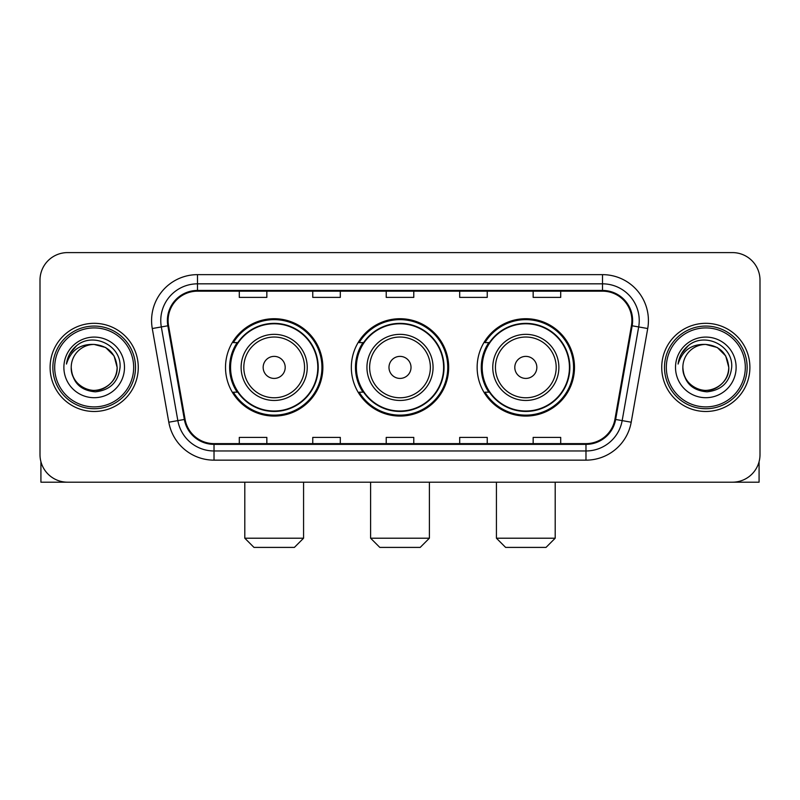 <?xml version="1.0" encoding="UTF-8"?>
<svg xmlns="http://www.w3.org/2000/svg" width="800" height="800" viewBox="0 0 800 800"><rect width="100%" height="100%" fill="white"/><g stroke="black" fill="none" stroke-linecap="round" stroke-linejoin="round"><path stroke-width="1.2" d="M477.14 367.4A48.67 48.67 0 0 0 525.82 416.07A48.67 48.67 0 0 0 574.49 367.4A48.67 48.67 0 0 0 525.82 318.72A48.67 48.67 0 0 0 477.14 367.4M351.33 367.4A48.67 48.67 0 0 0 400 416.07A48.67 48.67 0 0 0 448.67 367.4A48.67 48.67 0 0 0 400 318.72A48.67 48.67 0 0 0 351.33 367.4M225.51 367.4A48.67 48.67 0 0 0 274.18 416.07A48.67 48.67 0 0 0 322.86 367.4A48.67 48.67 0 0 0 274.18 318.72A48.67 48.67 0 0 0 225.51 367.4M237.18 392.19A44.54 44.54 0 0 1 237.18 342.6M363 392.19A44.54 44.54 0 0 1 363 342.6M488.82 392.19A44.54 44.54 0 0 1 488.82 342.6M40 280.15L40 454.64A27.55 27.55 0 0 0 67.55 482.19L732.45 482.19A27.55 27.55 0 0 0 760 454.64L760 280.15A27.55 27.55 0 0 0 732.45 252.6L67.55 252.6A27.55 27.55 0 0 0 40 280.15L40 454.64M50.1 367.4A44.08 44.08 0 0 0 94.18 411.48A44.08 44.08 0 0 0 138.27 367.4A44.08 44.08 0 0 0 94.18 323.32A44.08 44.08 0 0 0 50.1 367.4A44.08 44.08 0 0 0 94.18 411.48A44.08 44.08 0 0 0 138.27 367.4A44.08 44.08 0 0 0 94.18 323.32A44.08 44.08 0 0 0 50.1 367.4M661.73 367.4A44.08 44.08 0 0 0 705.82 411.48A44.08 44.08 0 0 0 749.9 367.4A44.08 44.08 0 0 0 705.82 323.32A44.08 44.08 0 0 0 661.73 367.4A44.08 44.08 0 0 0 705.82 411.48A44.08 44.08 0 0 0 749.9 367.4A44.08 44.08 0 0 0 705.82 323.32A44.08 44.08 0 0 0 661.73 367.4M168.11 320.56A29.39 29.39 0 0 1 197.5 291.17L602.5 291.17A29.39 29.39 0 0 1 631.44 325.66L614.92 419.34A29.39 29.39 0 0 1 585.98 443.62L214.02 443.62A29.39 29.39 0 0 1 185.08 419.34L168.56 325.66A29.39 29.39 0 0 1 168.11 320.56M167.38 320.56A30.12 30.12 0 0 0 167.84 325.79L184.35 419.47A30.12 30.12 0 0 0 214.02 444.36L585.98 444.36A30.12 30.12 0 0 0 615.65 419.47L632.16 325.79A30.12 30.12 0 0 0 602.5 290.44L197.5 290.44A30.12 30.12 0 0 0 167.38 320.56M152.28 328.53A45.92 45.92 0 0 1 197.5 274.64L602.5 274.64A45.92 45.92 0 0 1 647.72 328.53L631.2 422.21A45.92 45.92 0 0 1 585.98 460.15L214.02 460.15A45.92 45.92 0 0 1 168.8 422.21L152.28 328.53L161.32 326.94A36.73 36.73 0 0 1 197.5 283.83L602.5 283.83A36.73 36.73 0 0 1 638.68 326.94L622.16 420.61A36.73 36.73 0 0 1 585.98 450.97L214.02 450.97A36.73 36.73 0 0 1 177.84 420.61L161.32 326.94A36.73 36.73 0 0 1 160.77 320.56M732.45 252.6L67.55 252.6M67.55 482.19L732.45 482.19M760 454.64L760 280.15M615.65 419.47L622.16 420.61L638.68 326.94L647.72 328.53M386.22 291.17L386.22 297.39L413.78 297.39L413.78 291.17M312.76 291.17L312.76 297.39L340.31 297.39L340.31 291.17M239.29 291.17L239.29 297.39L266.84 297.39L266.84 291.17M459.69 291.17L459.69 297.39L487.24 297.39L487.24 291.17M533.16 291.17L533.16 297.39L560.71 297.39L560.71 291.17M413.78 443.62L413.78 437.4L386.22 437.4L386.22 443.62M340.31 443.62L340.31 437.4L312.76 437.4L312.76 443.62M266.84 443.62L266.84 437.4L239.29 437.4L239.29 443.62M487.24 443.62L487.24 437.4L459.69 437.4L459.69 443.62M560.71 443.62L560.71 437.4L533.16 437.4L533.16 443.62M40.92 461.7L40.92 482.19L147.45 482.19M133.67 367.4A39.49 39.49 0 0 0 94.18 327.91A39.49 39.49 0 0 0 54.69 367.4A39.49 39.49 0 0 0 94.18 406.89A39.49 39.49 0 0 0 133.67 367.4M135.51 367.4A41.33 41.33 0 0 0 94.18 326.07A41.33 41.33 0 0 0 52.86 367.4A41.33 41.33 0 0 0 94.18 408.72A41.33 41.33 0 0 0 135.51 367.4M71.22 367.4A22.96 22.96 0 0 1 94.18 344.44C108.13 345.8 115.78 353.45 117.14 367.4L114.07 355.92L105.66 347.51L94.18 344.44L105.66 347.51L114.07 355.92L117.14 367.4L114.07 355.92L105.66 347.51L94.18 344.44L105.66 347.51L114.07 355.92L117.14 367.4L114.07 355.92L105.66 347.51L94.18 344.44L105.66 347.51L114.07 355.92L117.14 367.4L114.07 355.92L105.66 347.51L94.18 344.44L105.66 347.51L114.07 355.92L117.14 367.4C117.93 384.37 97.01 396.45 82.7 387.28C75.36 382.68 71.53 376.06 71.22 367.4C72.32 382.37 80.36 390.51 95.35 391.83C110.05 390.24 118.29 382.1 120.04 367.4C121.75 345.53 93.09 331.63 76.58 345.71C70.82 350.53 67.45 356.64 66.45 364.06C70.79 350.38 80.03 343.84 94.18 344.44L105.66 347.51L114.07 355.92L117.14 367.4C117.93 384.37 97.01 396.45 82.7 387.28C75.36 382.68 71.53 376.06 71.22 367.4C70.44 384.37 91.35 396.45 105.66 387.28C113.01 382.68 116.83 376.06 117.14 367.4C116.83 376.06 113.01 382.68 105.66 387.28C91.35 396.45 70.44 384.37 71.22 367.4C71.53 376.06 75.36 382.68 82.7 387.28C97.01 396.45 117.93 384.37 117.14 367.4C117.93 384.37 97.01 396.45 82.7 387.28C75.36 382.68 71.53 376.06 71.22 367.4C71.53 376.06 75.36 382.68 82.7 387.28C97.01 396.45 117.93 384.37 117.14 367.4C116.83 376.06 113.01 382.68 105.66 387.28C91.35 396.45 70.44 384.37 71.22 367.4C70.44 384.37 91.35 396.45 105.66 387.28C113.01 382.68 116.83 376.06 117.14 367.4C117.93 384.37 97.01 396.45 82.7 387.28C75.36 382.68 71.53 376.06 71.22 367.4C70.44 384.37 91.35 396.45 105.66 387.28C113.01 382.68 116.83 376.06 117.14 367.4C117.93 384.37 97.01 396.45 82.7 387.28C75.36 382.68 71.53 376.06 71.22 367.4C71.53 376.06 75.36 382.68 82.7 387.28C97.01 396.45 117.93 384.37 117.14 367.4C118.06 385.22 95.15 397.06 81.17 386.31M63.88 367.4A30.31 30.31 0 0 0 94.18 397.7A30.31 30.31 0 0 0 124.49 367.4A30.31 30.31 0 0 0 94.18 337.09A30.31 30.31 0 0 0 63.88 367.4M76.57 345.72L69.8 353.77M69.38 354.55L69.99 353.44L69.38 354.55M294.39 547.4L253.98 547.4L244.8 538.21L303.57 538.21L294.39 547.4M285.2 367.4A11.02 11.02 0 0 0 274.18 356.38A11.02 11.02 0 0 0 263.16 367.4A11.02 11.02 0 0 0 274.18 378.42A11.02 11.02 0 0 0 285.2 367.4M307.24 367.4A33.06 33.06 0 0 0 274.18 334.34A33.06 33.06 0 0 0 241.12 367.4A33.06 33.06 0 0 0 274.18 400.46A33.06 33.06 0 0 0 307.24 367.4A33.06 33.06 0 0 1 274.18 400.46A33.06 33.06 0 0 1 241.12 367.4M317.81 367.4A43.62 43.62 0 0 0 274.18 323.78A43.62 43.62 0 0 0 230.56 367.4A43.62 43.62 0 0 0 274.18 411.02A43.62 43.62 0 0 0 317.81 367.4M321.94 367.4A47.76 47.76 0 0 1 233.37 392.19L237.8 392.19A44.03 44.03 0 0 0 303.32 400.42A44.03 44.03 0 0 0 303.32 334.38A44.03 44.03 0 0 0 237.8 342.6L233.37 342.6A47.76 47.76 0 0 1 321.94 367.4M420.2 547.4L379.8 547.4L370.61 538.21L429.39 538.21L420.2 547.4M411.02 367.4A11.02 11.02 0 0 0 400 356.38A11.02 11.02 0 0 0 388.98 367.4A11.02 11.02 0 0 0 400 378.42A11.02 11.02 0 0 0 411.02 367.4M433.06 367.4A33.06 33.06 0 0 0 400 334.34A33.06 33.06 0 0 0 366.94 367.4A33.06 33.06 0 0 0 400 400.46A33.06 33.06 0 0 0 433.06 367.4A33.06 33.06 0 0 1 400 400.46A33.06 33.06 0 0 1 366.94 367.4M443.62 367.4A43.62 43.62 0 0 0 400 323.78A43.62 43.62 0 0 0 356.38 367.4A43.62 43.62 0 0 0 400 411.02A43.62 43.62 0 0 0 443.62 367.4M447.76 367.4A47.76 47.76 0 0 1 359.19 392.19L363.61 392.19A44.03 44.03 0 0 0 429.13 400.42A44.03 44.03 0 0 0 429.13 334.38A44.03 44.03 0 0 0 363.61 342.6L359.19 342.6A47.76 47.76 0 0 1 447.76 367.4M546.02 547.4L505.61 547.4L496.43 538.21L555.2 538.21L546.02 547.4M536.84 367.4A11.02 11.02 0 0 0 525.82 356.38A11.02 11.02 0 0 0 514.8 367.4A11.02 11.02 0 0 0 525.82 378.42A11.02 11.02 0 0 0 536.84 367.4M558.88 367.4A33.06 33.06 0 0 0 525.82 334.34A33.06 33.06 0 0 0 492.76 367.4A33.06 33.06 0 0 0 525.82 400.46A33.06 33.06 0 0 0 558.88 367.4A33.06 33.06 0 0 1 525.82 400.46A33.06 33.06 0 0 1 492.76 367.4M569.44 367.4A43.62 43.62 0 0 0 525.82 323.78A43.62 43.62 0 0 0 482.19 367.4A43.62 43.62 0 0 0 525.82 411.02A43.62 43.62 0 0 0 569.44 367.4M573.57 367.4A47.76 47.76 0 0 1 485 392.19L489.43 392.19A44.03 44.03 0 0 0 554.95 400.42A44.03 44.03 0 0 0 554.95 334.38A44.03 44.03 0 0 0 489.43 342.6L485 342.6A47.76 47.76 0 0 1 573.57 367.4M759.08 461.7L759.08 482.19L652.55 482.19M745.31 367.4A39.49 39.49 0 0 0 705.82 327.91A39.49 39.49 0 0 0 666.33 367.4A39.49 39.49 0 0 0 705.82 406.89A39.49 39.49 0 0 0 745.31 367.4M747.14 367.4A41.33 41.33 0 0 0 705.82 326.07A41.33 41.33 0 0 0 664.49 367.4A41.33 41.33 0 0 0 705.82 408.72A41.33 41.33 0 0 0 747.14 367.4M728.78 367.4C727.41 353.45 719.76 345.8 705.82 344.44L717.3 347.51L725.7 355.92L728.78 367.4L725.7 355.92L717.3 347.51L705.82 344.44L717.3 347.51L725.7 355.92L728.78 367.4L725.7 355.92L717.3 347.51L705.82 344.44L717.3 347.51L725.7 355.92L728.78 367.4L725.7 355.92L717.3 347.51L705.82 344.44L717.3 347.51L725.7 355.92L728.78 367.4C729.56 384.37 708.65 396.45 694.34 387.28C686.99 382.68 683.17 376.06 682.86 367.4C683.96 382.37 692 390.51 706.98 391.83C721.69 390.24 729.92 382.1 731.68 367.4C733.38 345.53 704.73 331.63 688.21 345.71C682.45 350.53 679.08 356.64 678.09 364.06C682.42 350.38 691.66 343.84 705.82 344.44L717.3 347.51L725.7 355.92L728.78 367.4C729.56 384.37 708.65 396.45 694.34 387.28C686.99 382.68 683.17 376.06 682.86 367.4C682.07 384.37 702.99 396.45 717.3 387.28C724.64 382.68 728.47 376.06 728.78 367.4C729.56 384.37 708.65 396.45 694.34 387.28C686.99 382.68 683.17 376.06 682.86 367.4C683.17 376.06 686.99 382.68 694.34 387.28C708.65 396.45 729.56 384.37 728.78 367.4C729.56 384.37 708.65 396.45 694.34 387.28C686.99 382.68 683.17 376.06 682.86 367.4C682.07 384.37 702.99 396.45 717.3 387.28C724.64 382.68 728.47 376.06 728.78 367.4C728.47 376.06 724.64 382.68 717.3 387.28C702.99 396.45 682.07 384.37 682.86 367.4C683.17 376.06 686.99 382.68 694.34 387.28C708.65 396.45 729.56 384.37 728.78 367.4C728.47 376.06 724.64 382.68 717.3 387.28C702.99 396.45 682.07 384.37 682.86 367.4C683.17 376.06 686.99 382.68 694.34 387.28C708.65 396.45 729.56 384.37 728.78 367.4C729.56 384.37 708.65 396.45 694.34 387.28C686.99 382.68 683.17 376.06 682.86 367.4A22.96 22.96 0 0 1 705.82 344.44L717.3 347.51L725.7 355.92L728.78 367.4C729.7 385.22 706.78 397.06 692.8 386.31M675.51 367.4A30.31 30.31 0 0 0 705.82 397.7A30.31 30.31 0 0 0 736.12 367.4A30.31 30.31 0 0 0 705.82 337.09A30.31 30.31 0 0 0 675.51 367.4M688.2 345.72L681.43 353.77M681.02 354.55L681.62 353.44L681.02 354.55M602.5 274.64L602.5 290.44M161.32 326.94L167.84 325.79M214.02 460.15L214.02 444.36M585.98 444.36L585.98 460.15M168.8 422.21L184.35 419.47M632.16 325.79L638.68 326.94M197.5 274.64L197.5 290.44M622.16 420.61L631.2 422.21M304.56 367.4A30.37 30.37 0 0 0 274.18 337.03A30.37 30.37 0 0 0 243.81 367.4A30.37 30.37 0 0 0 274.18 397.77A30.37 30.37 0 0 0 304.56 367.4M430.37 367.4A30.37 30.37 0 0 0 400 337.03A30.37 30.37 0 0 0 369.63 367.4A30.37 30.37 0 0 0 400 397.77A30.37 30.37 0 0 0 430.37 367.4M556.19 367.4A30.37 30.37 0 0 0 525.82 337.03A30.37 30.37 0 0 0 495.44 367.4A30.37 30.37 0 0 0 525.82 397.77A30.37 30.37 0 0 0 556.19 367.4M303.57 482.19L303.57 538.21M244.8 482.19L244.8 538.21M429.39 482.19L429.39 538.21M370.61 482.19L370.61 538.21M555.2 482.19L555.2 538.21M496.43 482.19L496.43 538.21"/></g></svg>
